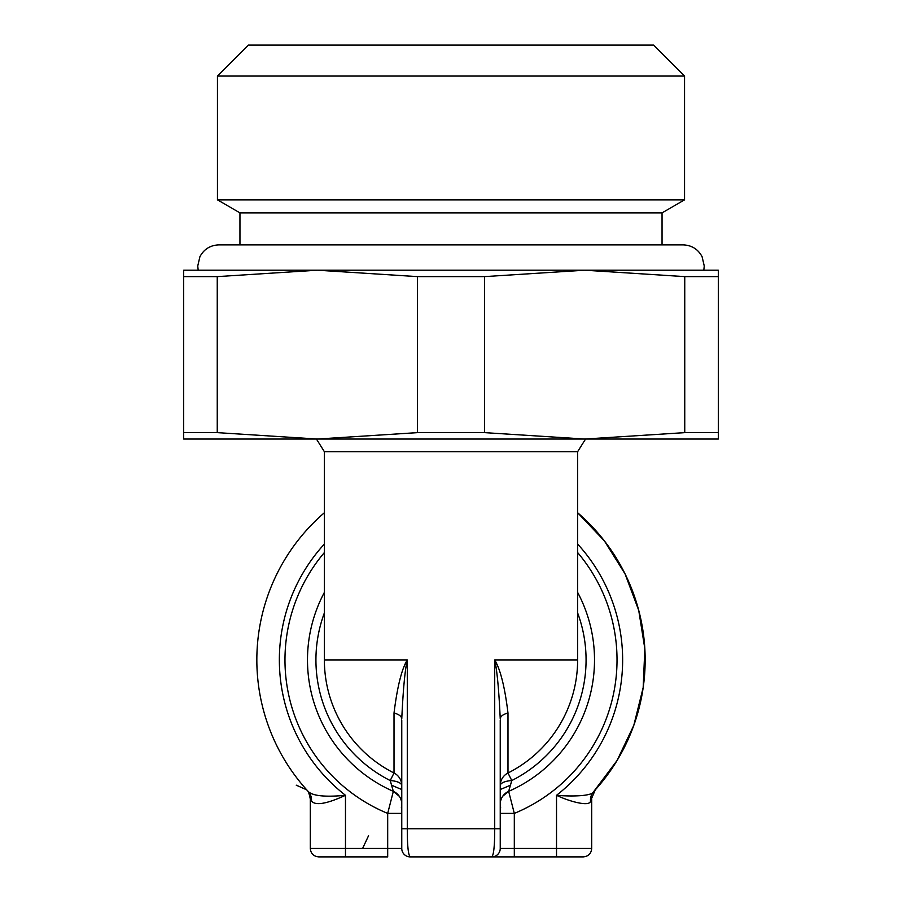 <?xml version="1.0" encoding="UTF-8"?>
<svg xmlns="http://www.w3.org/2000/svg" width="902" height="902" viewBox="0 0 902 902"><rect width="100%" height="100%" fill="white"/><g stroke="black" fill="none" stroke-linecap="round" stroke-linejoin="round"><path stroke-width="1.35" d="M593.764 791.516A194.155 194.155 0 0 0 577.63 512.742A194.155 194.155 0 0 1 593.764 791.516A14.071 13.102 -137.3 0 0 590.506 801.055C590.077 807.042 569.748 801.675 556.523 795.305C571.316 796.624 592.49 796.252 593.764 791.516L595.275 789.859A194.155 194.155 0 0 0 577.63 512.742L604.419 540.941L625.063 573.909L638.717 610.338L644.84 648.752L643.171 687.606L633.802 725.366L617.081 760.487L593.708 791.584A194.155 194.155 0 0 0 595.196 789.938L593.719 791.561M593.663 791.629L594.429 790.783M594.722 790.468L595.297 789.836M324.37 544.053A171.651 171.651 0 0 0 345.477 795.305C325.205 797.221 312.791 795.959 308.236 791.516A194.155 194.155 0 0 1 324.37 512.742M595.275 789.859L590.506 801.055M368.568 835.714L362.593 848.455M308.044 791.313L307.007 790.175M500.238 793.613L500.238 785.574A14.071 5.108 180 0 1 511.784 780.546L508.66 791.347L514.309 813.401L500.238 813.401M401.762 813.401L387.691 813.401L393.34 791.347A143.508 143.508 0 0 1 324.37 592.4A143.508 143.508 0 0 0 393.34 791.347A143.508 143.508 0 0 1 324.37 592.4A143.508 143.508 0 0 0 393.34 791.347L390.216 780.546L394.016 773.003L394.016 713.054C397.297 686.693 401.717 668.98 407.287 659.926L407.287 828.758C407.287 845.591 408.256 854.972 410.196 856.9L514.309 856.9L410.196 856.9A8.445 8.445 0 0 1 401.762 848.455L310.311 848.455C310.762 853.54 313.569 856.348 318.744 856.9L345.477 856.9L345.477 795.305C326.727 803.93 315.396 805.847 311.494 801.055L310.671 799.792M324.37 552.554A166.013 166.013 0 0 0 387.691 813.401L387.691 856.9L345.477 856.9M591.689 799.24L591.689 848.455C591.238 853.54 588.431 856.348 583.256 856.9L514.309 856.9L514.309 813.401A166.013 166.013 0 0 0 577.63 552.554M401.762 720.112L401.762 848.455A8.445 8.445 0 0 0 410.196 856.9M401.762 804.144L401.762 804.223A14.071 14.071 0 0 0 401.762 804.178L401.379 807.47M398.673 795.44A14.071 14.071 0 0 0 393.34 791.347L399.282 796.263M401.762 803.039L401.762 799.465M401.762 793.613L401.762 785.574A14.071 14.071 0 0 0 394.016 773.003A126.63 126.63 0 0 1 324.37 659.926L407.287 659.926C404.964 669.983 403.126 689.658 401.762 718.95A14.071 6.607 -0 0 0 394.016 713.054M401.762 793.952L401.762 785.574A14.071 5.108 0 0 0 390.216 780.546A135.063 135.063 0 0 1 324.37 612.932M500.621 807.47L500.238 804.167A14.071 14.071 180 0 0 500.238 804.223A14.071 14.071 0 0 1 508.66 791.347A143.508 143.508 0 0 0 577.63 592.4A143.508 143.508 0 0 1 508.66 791.347L502.797 796.15M500.238 799.443L500.238 803.039M577.63 544.053A171.651 171.651 0 0 1 556.523 795.305L556.523 848.455L500.238 848.455A8.445 8.445 0 0 1 491.804 856.9A8.445 8.445 0 0 0 500.238 848.455L500.238 720.112M503.293 795.485A14.071 14.071 180 0 1 508.66 791.347M500.238 848.455A8.445 8.445 0 0 1 491.804 856.9C493.744 854.961 494.713 845.58 494.713 828.758L494.713 659.926C500.441 669.543 504.872 687.256 507.984 713.054L507.984 773.003L511.784 780.546A135.063 135.063 0 0 0 577.63 612.932M507.984 713.054A14.071 6.607 180 0 0 500.238 718.95C498.941 690.289 497.103 670.614 494.713 659.926L577.63 659.926A126.63 126.63 0 0 1 507.984 773.003A14.071 14.071 0 0 0 500.238 785.574L500.238 793.963M394.016 773.003A126.63 126.63 0 0 1 324.37 659.926L324.37 451.699L316.444 439.037M577.63 659.926A126.63 126.63 0 0 1 507.984 773.003A126.63 126.63 0 0 0 577.63 659.926L577.63 451.699L324.37 451.699M183.681 439.037L718.319 439.037L718.319 432.633L684.753 432.633L584.654 439.037L484.566 432.633L417.434 432.633L317.346 439.037L217.247 432.633L183.681 432.633L183.681 439.037M484.566 432.633L484.566 276.621L584.654 270.205L684.753 276.621L718.319 276.621L718.319 270.205L718.319 432.633M684.753 276.621L684.753 432.633M484.566 276.621L417.434 276.621L417.434 432.633M183.681 432.633L183.681 270.205L183.681 276.621L217.247 276.621L217.247 432.633M183.681 270.205L718.319 270.205M451 212.861L662.045 212.861L684.55 199.861L217.45 199.861L239.955 212.861L451 212.861M684.55 76.05L653.6 45.1L248.4 45.1L217.45 76.05L684.55 76.05L684.55 199.861M391.603 785.135A138.581 138.581 0 0 0 401.762 789.464M500.238 789.464A138.581 138.581 0 0 0 510.397 785.135M217.247 276.621L317.346 270.205L417.434 276.621M401.751 804.223A14.071 14.071 0 0 0 393.34 791.347A14.071 14.071 0 0 1 401.751 804.223M310.311 848.455L310.311 799.24C308.507 788.743 306.116 790.208 306.691 789.825L308.236 791.516A14.071 13.102 -42.7 0 1 311.494 801.055M401.762 828.758L500.238 828.758M591.689 848.455L556.523 848.455L556.523 856.9M400.262 797.92A147.026 147.026 0 0 0 401.762 798.462M500.238 798.462A147.026 147.026 0 0 0 501.737 797.92M577.63 451.699L585.556 439.037M500.238 794.2L500.238 801.089M662.045 244.882L662.045 212.861M239.955 244.882L239.955 212.861M217.45 76.05L217.45 199.861M401.762 801.156L401.762 794.459M308.067 791.325L307.221 790.411M306.703 789.825L296.239 785.168M703.819 270.205L704.248 265.989L702.094 256.709C698.024 249.166 691.71 245.22 683.141 244.882L218.859 244.882C210.29 245.22 203.976 249.166 199.906 256.709L197.752 265.989L198.181 270.205"/></g></svg>
